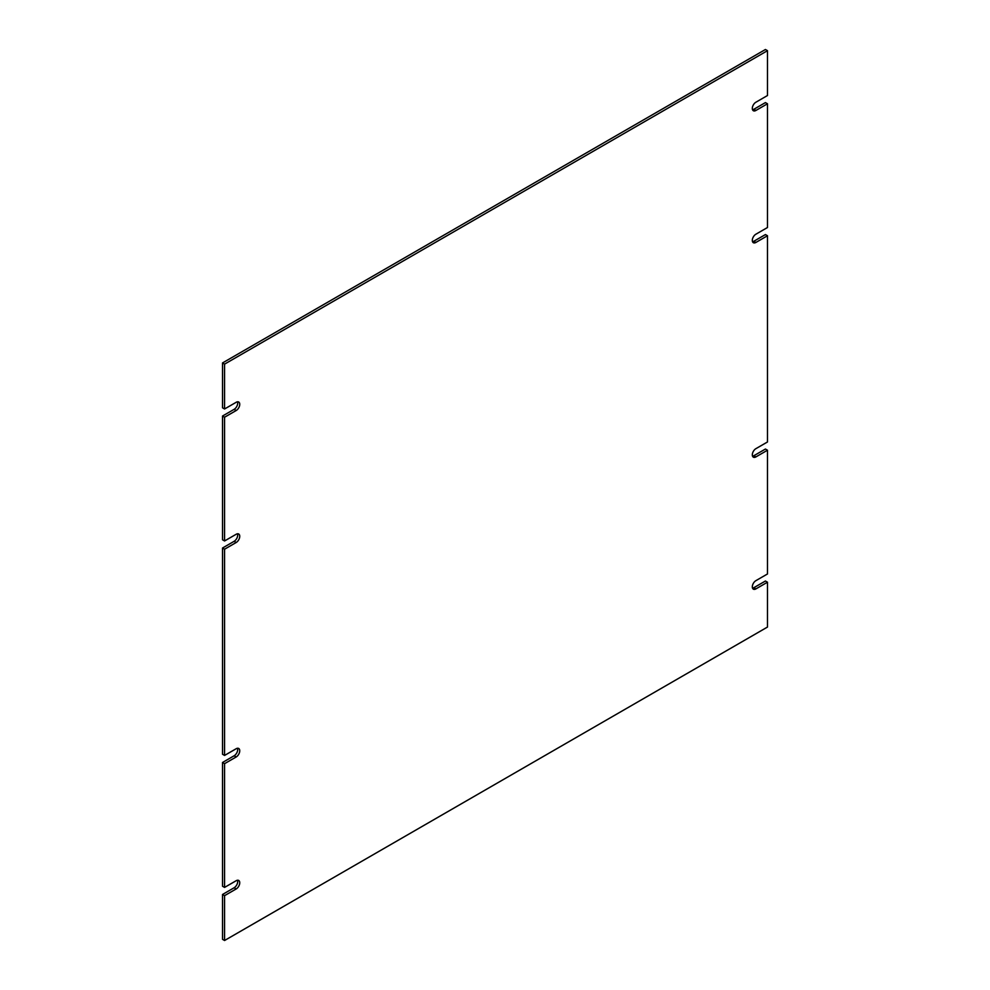 <?xml version="1.0" encoding="UTF-8"?>
<svg xmlns="http://www.w3.org/2000/svg" width="990" height="990" viewBox="0 0 990 990"><rect width="100%" height="100%" fill="white"/><g stroke="black" fill="none" stroke-linecap="round" stroke-linejoin="round"><path stroke-width="1.49" d="M224.569 549.215L236.177 542.508A5.049 2.921 120 0 0 239.469 538.065A5.049 2.921 120 0 0 238.701 534.006A5.049 2.921 120 0 0 236.177 534.266L224.569 540.961L224.569 417.223L236.177 410.528A5.049 2.921 120 0 0 239.469 406.073A5.049 2.921 120 0 0 238.701 402.027A5.049 2.921 120 0 0 236.177 402.286L224.569 408.981L224.569 364.134L767.485 50.688L767.485 95.523L755.89 102.23A5.049 2.921 120 0 0 752.586 106.673A5.049 2.921 120 0 0 753.365 110.732A5.049 2.921 120 0 0 755.89 110.472L767.485 103.777L767.485 227.514L755.89 234.209A5.049 2.921 120 0 0 752.586 238.664A5.049 2.921 120 0 0 753.365 242.711A5.049 2.921 120 0 0 755.89 242.451L767.485 235.756L767.485 441.973L755.865 448.68A5.049 2.921 120 0 0 752.586 453.135A5.049 2.921 120 0 0 753.365 457.17A5.049 2.921 120 0 0 755.865 456.935L767.485 450.227L767.485 573.965L755.89 580.66A5.049 2.921 120 0 0 752.586 585.115A5.049 2.921 120 0 0 753.365 589.161A5.049 2.921 120 0 0 755.89 588.902L767.485 582.207L767.485 627.054L224.569 940.5L224.569 895.665L236.177 888.958A5.049 2.921 120 0 0 239.469 884.515A5.049 2.921 120 0 0 238.701 880.457A5.049 2.921 120 0 0 236.177 880.716L224.569 887.411L224.569 763.674L236.189 756.966A5.049 2.921 120 0 0 239.469 752.524A5.049 2.921 120 0 0 238.701 748.477A5.049 2.921 120 0 0 236.189 748.725L224.569 755.432L224.569 549.215L222.515 548.027L234.11 541.32A5.049 2.921 120 0 0 237.452 533.796M222.515 548.027L222.515 754.244L224.569 755.432M224.569 763.674L222.515 762.486L234.135 755.778A5.049 2.921 120 0 0 237.452 748.267M222.515 762.486L222.515 886.223L224.569 887.411M224.569 895.665L222.515 894.477L234.11 887.77A5.049 2.921 120 0 0 237.452 880.246M222.515 894.477L222.515 939.312L224.569 940.5M752.548 588.184A5.049 2.921 120 0 0 753.823 587.714L765.431 581.019L767.485 582.207M752.548 456.204A5.049 2.921 120 0 0 753.811 455.746L765.431 449.039L767.485 450.227M752.548 241.733A5.049 2.921 120 0 0 753.823 241.263L765.431 234.568L767.485 235.756M752.548 109.754A5.049 2.921 120 0 0 753.823 109.284L765.431 102.589L767.485 103.777M224.569 364.134L222.515 362.946L765.431 49.5L767.485 50.688M222.515 362.946L222.515 407.793L224.569 408.981M224.569 417.223L222.515 416.035L234.11 409.34A5.049 2.921 120 0 0 237.452 401.816M222.515 416.035L222.515 539.773L224.569 540.961M236.177 542.508L234.11 541.32M236.189 756.966L234.135 755.778M236.177 888.958L234.11 887.77M753.823 587.714L755.89 588.902M753.811 455.746L755.865 456.935M753.823 241.263L755.89 242.451M753.823 109.284L755.89 110.472M236.177 410.528L234.11 409.34"/></g></svg>
